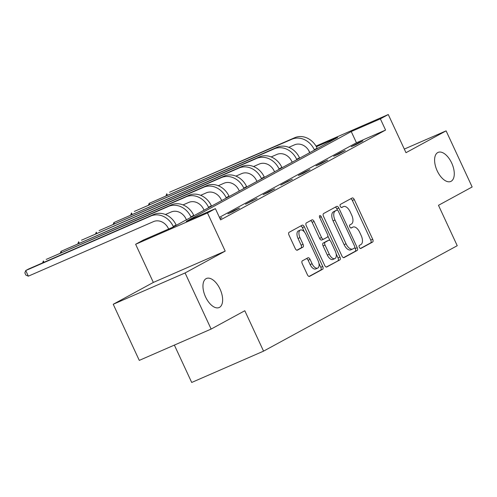 <?xml version="1.0" encoding="UTF-8"?>
<svg xmlns="http://www.w3.org/2000/svg" width="497" height="497" viewBox="0 0 497 497"><rect width="100%" height="100%" fill="white"/><g stroke="black" fill="none" stroke-linecap="round" stroke-linejoin="round"><path stroke-width="0.75" d="M359.331 247.351A1.702 0.882 66.4 0 0 360.791 248.488A1.702 0.882 66.4 0 0 360.822 248.469L372.607 242.051A2.429 1.261 66.4 0 0 372.694 239.243L354.286 199.589A2.429 1.261 66.4 0 0 352.205 197.961A2.429 1.261 66.4 0 0 352.156 197.986L340.37 204.404A1.702 0.882 66.4 0 0 340.308 206.367A1.702 0.882 66.4 0 0 341.768 207.504A1.702 0.882 66.4 0 0 341.799 207.485L343.328 206.659A7.778 4.032 66.4 0 1 343.489 206.578A7.778 4.032 66.4 0 1 350.149 211.772L351.683 215.077A7.778 4.032 66.4 0 1 351.404 224.06L349.882 224.892A1.702 0.882 66.4 0 0 349.82 226.856A1.702 0.882 66.4 0 0 351.28 227.993A1.702 0.882 66.4 0 0 351.311 227.98L352.839 227.148A7.778 4.032 66.4 0 1 353 227.067A7.778 4.032 66.4 0 1 359.66 232.267L361.195 235.572A7.778 4.032 66.4 0 1 360.915 244.555L359.393 245.381A1.702 0.882 66.4 0 0 359.331 247.351M220.028 289.074A15.848 8.213 66.4 0 0 206.46 278.482A15.848 8.213 66.4 0 0 205.565 296.951A15.848 8.213 66.4 0 0 219.127 307.544A15.848 8.213 66.4 0 0 220.028 289.074M451.667 162.979A15.848 8.213 66.4 0 0 438.106 152.386A15.848 8.213 66.4 0 0 437.205 170.856A15.848 8.213 66.4 0 0 450.773 181.448A15.848 8.213 66.4 0 0 451.667 162.979M302.344 260.844A2.429 1.261 66.4 0 0 302.257 263.652L307.426 274.779A2.429 1.261 66.4 0 0 309.501 276.4A2.429 1.261 66.4 0 0 309.556 276.375L322.64 269.25A2.429 1.261 66.4 0 0 322.727 266.448L304.319 226.787A2.429 1.261 66.4 0 0 302.238 225.16A2.429 1.261 66.4 0 0 302.188 225.184L289.099 232.31A2.429 1.261 66.4 0 0 289.012 235.118L295.255 248.556A2.429 1.261 66.4 0 0 297.33 250.184A2.429 1.261 66.4 0 0 297.386 250.159L302.984 247.108A2.429 1.261 66.4 0 0 303.071 244.3L299.977 237.634A6.504 3.367 66.4 0 1 300.35 230.061A6.504 3.367 66.4 0 1 305.91 234.404L318.03 260.515A6.504 3.367 66.4 0 1 317.664 268.094A6.504 3.367 66.4 0 1 312.097 263.745L310.078 259.397A2.429 1.261 66.4 0 0 307.997 257.769A2.429 1.261 66.4 0 0 307.947 257.794L302.344 260.844M211.132 329.07L139.278 360.387L113.229 304.27L185.083 272.952L211.132 329.07L244.804 310.737L263.559 351.143L457.234 245.711L438.478 205.311L472.15 186.978L446.101 130.86L405.987 152.697L388.275 114.54L380.367 118.845L385.573 130.065L220.6 219.873L215.394 208.647L207.485 212.958L135.631 244.275L143.54 239.97L172.67 227.272L337.643 137.464L316.384 146.733M185.083 272.952L225.197 251.115L207.485 212.958M341.917 255.998A2.429 1.261 66.4 0 0 343.999 257.626A2.429 1.261 66.4 0 0 344.048 257.601L357.138 250.476A2.429 1.261 66.4 0 0 357.225 247.668L338.811 208.007A2.429 1.261 66.4 0 0 336.736 206.385A2.429 1.261 66.4 0 0 336.68 206.41L323.597 213.536A2.429 1.261 66.4 0 0 323.51 216.338L341.917 255.998M339.892 259.863L326.802 266.988A2.429 1.261 66.4 0 1 326.753 267.013A2.429 1.261 66.4 0 1 324.671 265.392L306.264 225.731A2.429 1.261 66.4 0 1 306.345 222.923L311.948 219.873A2.429 1.261 66.4 0 1 311.998 219.848A2.429 1.261 66.4 0 1 314.079 221.476L321.547 237.56A2.429 1.261 66.4 0 0 323.628 239.181A2.429 1.261 66.4 0 0 323.677 239.156L327.393 237.131A2.429 1.261 66.4 0 0 327.48 234.329L319.708 217.58A1.702 0.882 66.4 0 1 319.801 215.599A1.702 0.882 66.4 0 1 321.261 216.735L339.973 257.055A2.429 1.261 66.4 0 1 339.892 259.863L326.299 267.051M446.101 130.86L404.309 149.081M174.36 345.092L191.705 382.46L263.559 351.143M385.573 130.065L356.448 142.763L219.432 217.351M358.051 142.993L351.273 146.683L356.132 144.571L362.909 140.881L358.051 142.993L358.25 143.416M340.426 152.591L333.649 156.282L338.5 154.163L345.278 150.473L340.426 152.591L340.619 153.014M322.801 162.19L316.017 165.88L320.876 163.762L327.653 160.071L322.801 162.19L322.994 162.606M305.17 171.782L298.393 175.472L303.245 173.36L310.029 169.663L305.17 171.782L305.369 172.204M287.546 181.38L280.768 185.07L292.398 179.262L287.546 181.38L287.738 181.796M269.914 190.972L263.137 194.662L267.995 192.55L274.773 188.86L269.914 190.972L270.113 191.395M252.29 200.571L245.512 204.261L257.148 198.452L252.29 200.571L252.482 200.987M234.665 210.163L227.881 213.853L232.739 211.741L239.517 208.05L234.665 210.163L234.857 210.585M219.96 218.487L221.892 217.643L220.034 218.655M225.197 251.115L153.343 282.433L113.229 304.27M153.343 282.433L135.631 244.275M309.687 152.685L308.513 150.162M316.011 146.087L388.275 114.54M380.367 118.845L351.236 131.543L186.263 221.345L215.394 208.647M356.448 142.763L351.236 131.543M351.23 227.85A7.778 4.032 66.4 0 0 351.062 227.912A7.778 4.032 66.4 0 0 350.894 227.993L352.839 227.148M341.719 207.355A7.778 4.032 66.4 0 0 341.551 207.423A7.778 4.032 66.4 0 0 341.383 207.504L343.328 206.659M360.393 248.494L370.669 242.896A2.429 1.261 66.4 0 0 370.756 240.094L352.342 200.434A2.429 1.261 66.4 0 0 350.714 198.769M337.5 210.212L336.873 208.858A2.429 1.261 66.4 0 0 335.245 207.193M343.545 257.663L355.193 251.32A2.429 1.261 66.4 0 0 355.28 248.512L354.808 247.494M354.485 248.053A1.702 0.882 66.4 0 0 354.547 246.09L338.389 211.275A1.702 0.882 66.4 0 0 336.929 210.138A1.702 0.882 66.4 0 0 336.891 210.156L335.282 211.032A7.778 4.032 66.4 0 0 335.009 220.016L346.055 243.81A7.778 4.032 66.4 0 0 352.715 249.009A7.778 4.032 66.4 0 0 352.876 248.929L354.485 248.053M335.028 210.97A1.702 0.882 66.4 0 0 334.99 210.989A1.702 0.882 66.4 0 0 334.953 211.008L336.891 210.156M350.932 249.78A7.778 4.032 66.4 0 1 350.77 249.854A7.778 4.032 66.4 0 1 344.11 244.661L333.065 220.861A7.778 4.032 66.4 0 1 333.344 211.877L334.953 211.008M323.572 239.2L321.733 240.001A2.429 1.261 66.4 0 1 321.683 240.026A2.429 1.261 66.4 0 1 319.602 238.405L312.141 222.321A2.429 1.261 66.4 0 0 310.507 220.656M327.877 236.025L329.933 240.455M336.134 253.812L338.035 257.906L339.973 257.055M329.294 254.247A6.504 3.367 66.4 0 0 334.86 258.595A6.504 3.367 66.4 0 0 335.226 251.016L330.959 241.815A2.429 1.261 66.4 0 0 328.877 240.194A2.429 1.261 66.4 0 0 328.828 240.219L325.113 242.244A2.429 1.261 66.4 0 0 325.026 245.046L329.294 254.247L327.349 255.091A6.504 3.367 66.4 0 0 332.915 259.44L334.86 258.595M326.989 241.02A2.429 1.261 66.4 0 0 326.933 241.039A2.429 1.261 66.4 0 0 326.883 241.064L328.828 240.219M327.349 255.091L323.081 245.897A2.429 1.261 66.4 0 1 323.168 243.089L326.883 241.064M337.948 260.708A2.429 1.261 66.4 0 0 338.035 257.906M317.664 268.094L315.719 268.939A6.504 3.367 66.4 0 1 310.153 264.59L308.134 260.242A2.429 1.261 66.4 0 0 306.506 258.577M300.35 230.061L298.405 230.906A6.504 3.367 66.4 0 0 298.038 238.485L299.977 237.634M296.883 250.221L301.045 247.953A2.429 1.261 66.4 0 0 301.132 245.145L298.038 238.485M304.381 231.95L302.375 227.632A2.429 1.261 66.4 0 0 300.747 225.967M309.053 276.438L320.702 270.101A2.429 1.261 66.4 0 0 320.789 267.293L318.937 263.311M309.811 152.616L309.445 151.833A12.382 10.58 -118.6 0 0 294.522 144.844L288.8 147.336M317.291 148.547L317.123 148.181A18.575 15.873 61.4 0 0 294.746 137.694L169.589 192.246L291.919 139.228A18.575 15.873 61.4 0 1 314.297 149.715L314.471 150.082M166.023 195.712L166.762 193.787L167.383 195.122M292.18 162.215L291.814 161.426A12.382 10.58 -118.6 0 0 276.897 154.437L271.176 156.934M299.666 158.139L299.498 157.773A18.575 15.873 61.4 0 0 277.115 147.286L149.137 203.379L274.294 148.827A18.575 15.873 61.4 0 1 296.672 159.313L296.839 159.68M148.392 205.311L149.137 203.379L149.759 204.714M274.555 171.813L274.189 171.024A12.382 10.58 -118.6 0 0 259.272 164.035L253.545 166.526M282.041 167.737L281.867 167.371A18.575 15.873 61.4 0 0 259.49 156.884L134.333 211.436L256.663 158.419A18.575 15.873 61.4 0 1 279.041 168.905L279.215 169.272M130.767 214.909L131.512 212.977L132.127 214.313M256.924 181.405L256.564 180.622A12.382 10.58 -118.6 0 0 241.641 173.627L235.92 176.124M264.41 177.33L264.242 176.963A18.575 15.873 61.4 0 0 241.865 166.476L113.881 222.569L239.038 168.017A18.575 15.873 61.4 0 1 261.416 178.504L261.584 178.87M113.136 224.501L113.881 222.569L114.503 223.905M239.299 191.003L238.933 190.214A12.382 10.58 -118.6 0 0 224.017 183.225L218.295 185.716M246.785 186.928L246.611 186.561A18.575 15.873 61.4 0 0 224.234 176.075L99.077 230.633L221.407 177.609A18.575 15.873 61.4 0 1 243.791 188.096L243.959 188.462M95.511 234.099L96.256 232.167L96.872 233.503M221.674 200.595L221.308 199.813A12.382 10.58 -118.6 0 0 206.385 192.817L200.664 195.315M229.154 196.52L228.987 196.153A18.575 15.873 61.4 0 0 206.609 185.673L81.452 240.225L203.782 187.207A18.575 15.873 61.4 0 1 226.16 197.694L226.334 198.061M77.886 243.692L78.625 241.766L79.247 243.101M204.043 210.194L203.677 209.405A12.382 10.58 -118.6 0 0 188.761 202.416L183.039 204.907M211.529 206.118L211.362 205.752A18.575 15.873 61.4 0 0 188.978 195.265L61.001 251.358L186.158 196.806A18.575 15.873 61.4 0 1 208.535 207.292L208.703 207.659M60.255 253.29L61.001 251.358L61.622 252.693M186.418 219.786L186.052 219.003A12.382 10.58 -118.6 0 0 171.136 212.008L165.408 214.505M193.905 215.717L193.731 215.35A18.575 15.873 61.4 0 0 171.353 204.863L46.196 259.415L168.526 206.398A18.575 15.873 61.4 0 1 190.91 216.885L191.078 217.251M42.63 262.882L43.376 260.956L43.991 262.292M168.626 229.036L168.427 228.595A12.382 10.58 -118.6 0 0 153.505 221.606L28.348 276.164L25.894 275.114L24.85 272.872L25.745 270.548L150.902 215.996A18.575 15.873 61.4 0 1 173.279 226.483L173.453 226.849M28.348 276.164L25.745 270.548L28.571 269.014L153.728 214.455A18.575 15.873 61.4 0 1 176.106 224.942L176.273 225.309M352.342 200.434L354.286 199.589M370.756 240.094L372.694 239.243M370.669 242.896L372.607 242.051M336.873 208.858L338.811 208.007M355.28 248.512L357.225 247.668M355.193 251.32L357.138 250.476M333.344 211.877L335.282 211.032M333.065 220.861L335.009 220.016M344.11 244.661L346.055 243.81M312.141 222.321L314.079 221.476M319.602 238.405L321.547 237.56M319.646 217.438L321.261 216.735M323.168 243.089L325.113 242.244M323.081 245.897L325.026 245.046M308.134 260.242L310.078 259.397M310.153 264.59L312.097 263.745M301.132 245.145L303.071 244.3M301.045 247.953L302.984 247.108M302.375 227.632L304.319 226.787M320.789 267.293L322.727 266.448M320.702 270.101L322.64 269.25M317.123 148.181L314.297 149.715M294.746 137.694L291.919 139.228M299.498 157.773L296.672 159.313M277.115 147.286L274.294 148.827M281.867 167.371L279.041 168.905M259.49 156.884L256.663 158.419M264.242 176.963L261.416 178.504M241.865 166.476L239.038 168.017M246.611 186.561L243.791 188.096M224.234 176.075L221.407 177.609M228.987 196.153L226.16 197.694M206.609 185.673L203.782 187.207M211.362 205.752L208.535 207.292M188.978 195.265L186.158 196.806M193.731 215.35L190.91 216.885M171.353 204.863L168.526 206.398M176.106 224.942L173.279 226.483M153.728 214.455L150.902 215.996M351.062 227.912L353 227.067M341.551 207.423L343.489 206.578M334.99 210.989L336.929 210.138M350.77 249.854L352.715 249.009M321.683 240.026L323.628 239.181M326.933 241.039L328.877 240.194"/></g></svg>
